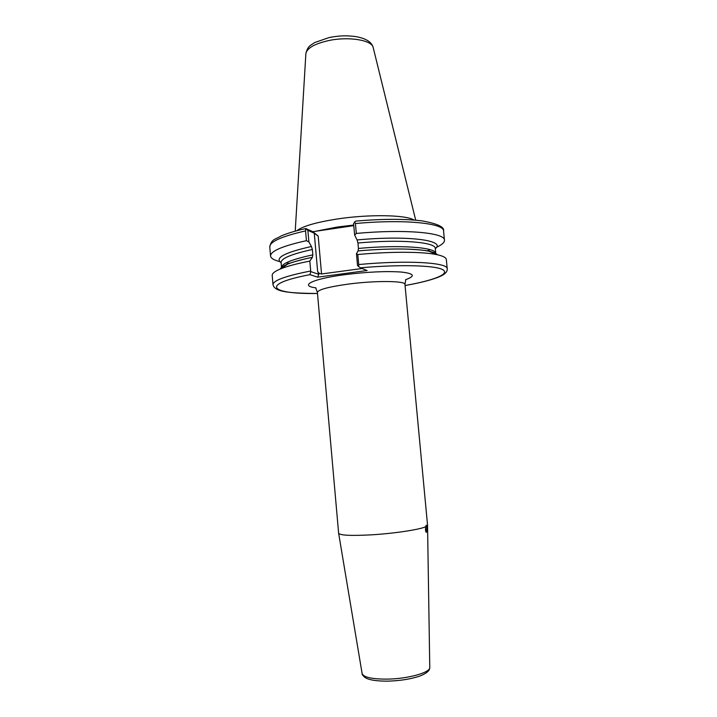 <?xml version="1.0" encoding="UTF-8"?>
<svg xmlns="http://www.w3.org/2000/svg" width="717" height="717" viewBox="0 0 717 717"><rect width="100%" height="100%" fill="white"/><g stroke="black" fill="none" stroke-linecap="round" stroke-linejoin="round"><path stroke-width="1.08" d="M425.665 526.735L425.45 529.209C425.575 531.306 425.907 532.346 426.445 532.319L426.884 526.072L426.248 525.194L425.665 526.735C419.606 529.666 393.346 533.609 370.51 534.891C350.47 535.895 339.849 535.348 338.63 533.251L317.398 292.393C318.16 289.668 328.323 286.917 347.897 284.156C375.152 280.464 405.795 280.768 404.953 284.425L405.759 279.818M296.856 230.713C302.547 226.267 315.838 222.387 336.73 219.07C368.672 214.105 406.163 214.804 414.014 220.047M405.051 285.509C433.444 280.526 450.59 273.939 442.685 269.637C434.986 265.317 399.996 264.286 360.436 267.826L367.104 270.524L317.622 277.165L309.986 274.656C258.828 284.389 270.434 294.302 317.497 293.477C285.716 293.244 274.629 291.353 272.998 284.676L272.209 275.418C272.039 273.446 274.817 271.277 280.535 268.911C287.114 266.231 296.874 263.632 309.807 261.105L310.757 271.6L318.823 274.333L317.613 271.143C318.249 272.845 319.558 273.786 321.548 273.966L318.196 236.09L314.27 233.213L307.88 230.345L308.902 241.979L306.428 240.67L305.567 230.901C281.664 236.386 269.735 241.71 269.771 246.854C271.582 238.833 275.032 239.702 281.145 235.956C287.302 233.321 295.503 230.847 305.747 228.544L312.863 231.69L353.777 225.649M312.845 254.858L312.37 249.498C291.541 254.06 281.118 258.398 281.091 262.53L281.521 267.495C281.736 263.506 292.178 259.294 312.845 254.858L312.388 257.331L309.807 261.105M280.159 269.063C280.965 267.522 283.466 265.873 287.651 264.134C292.482 262.144 299.231 260.19 307.889 258.272L312.388 257.331M281.109 262.7C274.459 257.968 284.568 252.563 311.429 246.487L312.37 249.498M308.902 241.979L311.429 246.487M289.686 263.345L286.164 262.852M279.702 261.58C273.903 260.119 270.847 258.263 270.551 256.005C270.533 251.111 282.498 246.003 306.428 240.67M360.436 267.826L357.541 265.613L356.457 253.693L358.079 250.923C376.882 249.265 393.57 248.674 408.152 249.149C417.016 249.471 423.998 250.179 429.107 251.255C433.543 252.214 436.295 253.379 437.37 254.75M358.079 250.923L358.437 248.44C400.615 244.551 436.097 247.338 435.748 253.451L435.273 248.494C435.927 242.131 400.346 239.102 357.944 243.009L357.075 239.944C408.027 235.14 446.485 240.41 435.291 248.674M356.457 253.693L357.801 254.517C391.123 251.416 423.03 251.622 436.976 254.669C443.025 255.969 446.144 257.6 446.332 259.572L447.229 268.821C448.161 262.512 407.328 259.966 358.715 264.546L357.801 254.517M357.944 243.009L358.437 248.44M444.459 240.177L443.572 231.044C444.334 223.148 403.734 218.99 355.408 223.543L356.313 233.446C404.666 228.902 445.257 232.675 444.459 240.177C444.567 242.454 441.905 244.829 436.465 247.311M430.334 249.731L426.965 250.842M356.313 233.446L354.637 235.033L353.58 223.48L355.802 221.078C382.439 218.837 404.442 218.766 421.802 220.854C437.37 223.587 444.63 226.984 443.572 231.044M357.075 239.944L354.637 235.033M426.884 526.072L427.547 525.149L404.953 284.425M312.863 231.69L317.846 235.803M321.548 273.966L362.085 268.499M305.747 228.544L305.567 230.901M307.88 230.345L306.114 229.055M355.408 223.543L354.53 221.804M310.757 271.6L309.986 274.656M318.823 274.333L317.622 277.165M358.518 266.581L358.715 264.546M305.854 53.883L305.881 53.551C307.064 48.066 314.691 43.728 328.78 40.546C348.65 36.289 371.845 40.107 373.163 47.43L373.243 47.752M315.283 231.331L337.438 227.011L353.723 225.039M315.91 287.849C298.953 285.805 312.164 278.931 344.501 274.71C367.364 271.868 386.391 270.99 401.583 272.075C414.309 273.562 415.636 276.099 405.589 279.684M338.639 533.314L362.112 673.496C363.42 677.242 371.666 679.116 386.857 679.124C407.919 678.936 430.845 672.456 429.77 667.339L427.547 525.22M284.273 265.64L284.963 265.935M281.664 268.149L281.521 267.584M435.757 253.549L435.721 254.132M432.082 252.545L432.701 252.133M317.613 271.143L314.27 233.213M272.998 284.676C273.087 280.472 285.653 275.92 310.676 271.008M295.225 231.161L305.881 53.551C308.023 45.296 310.604 45.682 314.638 42.563L329.381 37.472C338.048 36.002 343.963 35.196 354.978 36.468C368.78 38.673 372.168 43.871 373.163 47.43L415.708 220.191M387.592 681.15C372.562 681.177 367.185 678.972 364.971 677.466C362.802 675.566 361.852 674.294 362.13 673.639M287.651 264.134L280.535 268.911M281.898 267.19L286.101 264.743C289.085 263.175 296.345 261.015 307.889 258.272M286.594 264.851L286.146 264.725M408.152 249.149C419.956 249.758 427.484 250.565 430.729 251.577L435.309 253.226M429.107 251.255L436.976 254.669M331.702 228.857L329.739 229.198M270.551 256.005L269.771 246.854M387.754 681.15C400.301 680.783 411.065 679.062 420.028 675.988C430.648 671.712 429.501 668.423 429.779 667.491M317.398 292.393L315.767 288.01M405.051 285.527C419.418 283.009 430.505 280.23 438.302 277.192C444.594 274.701 447.569 271.913 447.229 268.821"/></g></svg>
